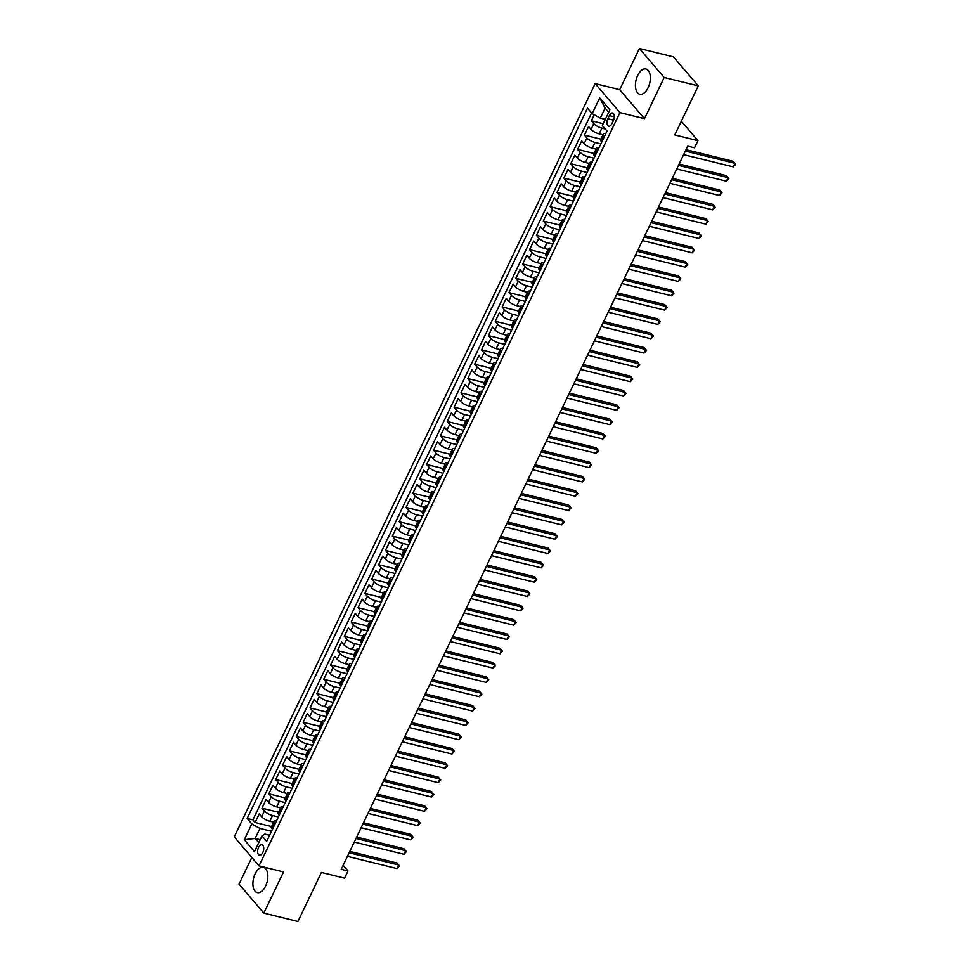 <?xml version="1.0" encoding="UTF-8"?>
<svg xmlns="http://www.w3.org/2000/svg" width="970" height="970" viewBox="0 0 970 970"><rect width="100%" height="100%" fill="white"/><g stroke="black" fill="none" stroke-linecap="round" stroke-linejoin="round"><path stroke-width="1.45" d="M265.586 886.107A12.998 7.008 -76.2 0 0 263.476 867.362A12.998 7.008 -76.2 0 0 255.146 873.873A12.998 7.008 -76.2 0 0 257.256 892.606A12.998 7.008 -76.2 0 0 265.586 886.107M648.105 87.724A12.998 7.008 -76.2 0 0 645.996 68.991A12.998 7.008 -76.2 0 0 637.666 75.502A12.998 7.008 -76.2 0 0 639.776 94.235A12.998 7.008 -76.2 0 0 648.105 87.724M262.834 852.472A5.335 2.874 -76.2 0 0 261.973 844.785A5.335 2.874 -76.2 0 0 258.553 847.453A5.335 2.874 -76.2 0 0 259.414 855.14A5.335 2.874 -76.2 0 0 262.834 852.472M251.824 857.468L239.056 884.106L263.828 913.097L297.911 921.5L321.409 872.454L344.592 878.165L348.024 870.999L343.137 865.288M595.156 83.626L234.243 836.892L259.026 865.883L619.927 112.617L595.156 83.626L619.697 89.676L644.468 118.667L664.195 77.491L639.412 48.5L619.697 89.676M639.412 48.5L673.495 56.903L698.279 85.894L674.768 134.939L697.951 140.65L681.34 121.214M664.195 77.491L698.279 85.894M594.21 114.775L591.324 120.789L603.219 123.724M603.013 134.806L599.157 133.86A6.669 2.025 -154.4 0 1 591.021 129.374L588.584 126.512L584.461 135.109L600.927 139.171M596.15 149.125L592.294 148.18A6.669 2.025 25.6 0 1 584.158 143.693L581.721 140.844L577.599 149.428L594.064 153.49M589.287 163.445L585.431 162.499A6.669 2.025 25.6 0 1 577.295 158.025L574.858 155.164L570.736 163.748L587.202 167.81M582.424 177.765L578.569 176.819A6.669 2.025 25.6 0 1 570.445 172.345L567.996 169.483L563.873 178.068L580.339 182.13M575.562 192.084L571.706 191.138A6.669 2.025 25.6 0 1 563.582 186.664L561.133 183.803L557.022 192.387L573.476 196.449M568.699 206.404L564.843 205.458A6.669 2.025 25.6 0 1 556.719 200.984L554.27 198.123L550.16 206.719L566.613 210.769M561.848 220.736L557.98 219.778A6.669 2.025 25.6 0 1 549.857 215.304L547.407 212.442L543.297 221.039L559.751 225.088M554.986 235.055L551.13 234.097A6.669 2.025 25.6 0 1 542.994 229.623L540.545 226.762L536.434 235.358L552.888 239.408M548.123 249.375L544.267 248.417A6.669 2.025 25.6 0 1 536.131 243.943L533.694 241.081L529.571 249.678L546.025 253.728M541.26 263.694L537.404 262.737A6.669 2.025 25.6 0 1 529.268 258.262L526.831 255.401L522.709 263.998L539.174 268.047M534.397 278.014L530.541 277.068A6.669 2.025 25.6 0 1 522.406 272.582L519.968 269.721L515.846 278.317L532.312 282.379M527.534 292.334L523.679 291.388A6.669 2.025 25.6 0 1 515.543 286.902L513.106 284.04L508.983 292.637L525.449 296.699M520.672 306.653L516.816 305.708A6.669 2.025 25.6 0 1 508.692 301.221L506.243 298.372L502.12 306.956L518.586 311.018M513.809 320.973L509.953 320.027A6.669 2.025 25.6 0 1 501.829 315.541L499.38 312.692L495.27 321.276L511.724 325.338M506.946 335.293L503.09 334.347A6.669 2.025 25.6 0 1 494.967 329.873L492.517 327.011L488.407 335.596L504.861 339.658M500.096 349.612L496.24 348.666A6.669 2.025 25.6 0 1 488.104 344.192L485.655 341.331L481.544 349.915L497.998 353.977M493.233 363.932L489.377 362.986A6.669 2.025 25.6 0 1 481.241 358.512L478.792 355.65L474.682 364.247L491.135 368.297M486.37 378.264L482.514 377.306A6.669 2.025 25.6 0 1 474.378 372.832L471.941 369.97L467.819 378.567L484.285 382.616M479.507 392.583L475.652 391.625A6.669 2.025 25.6 0 1 467.516 387.151L465.079 384.29L460.956 392.886L477.422 396.936M472.645 406.903L468.789 405.945A6.669 2.025 25.6 0 1 460.653 401.471L458.216 398.609L454.093 407.206L470.559 411.256M465.782 421.222L461.926 420.265A6.669 2.025 25.6 0 1 453.802 415.791L451.353 412.929L447.231 421.526L463.696 425.575M458.919 435.542L455.063 434.584A6.669 2.025 25.6 0 1 446.94 430.11L444.49 427.249L440.38 435.845L456.834 439.895M452.056 449.862L448.201 448.916A6.669 2.025 25.6 0 1 440.077 444.43L437.628 441.568L433.517 450.165L449.971 454.227M445.206 464.181L441.35 463.236A6.669 2.025 25.6 0 1 433.214 458.749L430.765 455.888L426.654 464.484L443.108 468.546M438.343 478.501L434.487 477.555A6.669 2.025 25.6 0 1 426.351 473.069L423.902 470.22L419.792 478.804L436.245 482.866M431.48 492.821L427.624 491.875A6.669 2.025 25.6 0 1 419.489 487.401L417.051 484.539L412.929 493.124L429.383 497.186M424.617 507.14L420.762 506.195A6.669 2.025 25.6 0 1 412.626 501.72L410.189 498.859L406.066 507.443L422.532 511.505M417.755 521.46L413.899 520.514A6.669 2.025 25.6 0 1 405.763 516.04L403.326 513.178L399.203 521.763L415.669 525.825M410.892 535.779L407.036 534.834A6.669 2.025 25.6 0 1 398.9 530.36L396.463 527.498L392.341 536.095L408.807 540.144M404.029 550.111L400.173 549.153A6.669 2.025 25.6 0 1 392.05 544.679L389.6 541.818L385.49 550.414L401.944 554.464M397.166 564.431L393.311 563.473A6.669 2.025 25.6 0 1 385.187 558.999L382.738 556.137L378.627 564.734L395.081 568.784M390.304 578.75L386.448 577.793A6.669 2.025 25.6 0 1 378.324 573.318L375.875 570.457L371.765 579.054L388.218 583.103M383.453 593.07L379.597 592.112A6.669 2.025 25.6 0 1 371.462 587.638L369.012 584.777L364.902 593.373L381.355 597.423M376.59 607.39L372.735 606.444A6.669 2.025 25.6 0 1 364.599 601.958L362.162 599.096L358.039 607.693L374.493 611.755M369.728 621.709L365.872 620.764A6.669 2.025 25.6 0 1 357.736 616.277L355.299 613.416L351.176 622.012L367.642 626.074M362.865 636.029L359.009 635.083A6.669 2.025 25.6 0 1 350.873 630.597L348.436 627.748L344.314 636.332L360.779 640.394M356.002 650.349L352.146 649.403A6.669 2.025 25.6 0 1 344.011 644.917L341.573 642.067L337.451 650.652L353.917 654.714M349.139 664.668L345.284 663.722A6.669 2.025 25.6 0 1 337.16 659.248L334.711 656.387L330.588 664.971L347.054 669.033M342.277 678.988L338.421 678.042A6.669 2.025 25.6 0 1 330.297 673.568L327.848 670.706L323.737 679.291L340.191 683.353M335.414 693.307L331.558 692.362A6.669 2.025 25.6 0 1 323.434 687.888L320.985 685.026L316.875 693.623L333.328 697.672M328.563 707.627L324.707 706.681A6.669 2.025 25.6 0 1 316.572 702.207L314.122 699.346L310.012 707.942L326.466 711.992M321.7 721.959L317.845 721.001A6.669 2.025 25.6 0 1 309.709 716.527L307.26 713.665L303.149 722.262L319.603 726.312M314.838 736.279L310.982 735.321A6.669 2.025 25.6 0 1 302.846 730.846L300.409 727.985L296.286 736.582L312.74 740.631M307.975 750.598L304.119 749.64A6.669 2.025 25.6 0 1 295.983 745.166L293.546 742.305L289.424 750.901L305.889 754.951M301.112 764.918L297.256 763.96A6.669 2.025 25.6 0 1 289.121 759.486L286.683 756.624L282.561 765.221L299.027 769.271M294.25 779.237L290.394 778.292A6.669 2.025 25.6 0 1 282.258 773.805L279.821 770.944L275.698 779.54L292.164 783.602M287.387 793.557L283.531 792.611A6.669 2.025 25.6 0 1 275.407 788.125L272.958 785.263L268.848 793.86L285.301 797.922M280.524 807.877L276.668 806.931A6.669 2.025 25.6 0 1 268.544 802.445L266.095 799.595L261.985 808.18L278.438 812.242M697.951 140.65L694.52 147.804L687.706 146.13L341.21 869.326L348.024 870.999M609.305 115.6L607.79 118.752A5.165 2.789 -76.2 0 0 608.626 126.197A5.165 2.789 -76.2 0 0 611.937 123.614L613.452 120.462A5.165 2.789 -76.2 0 0 612.616 113.017A5.165 2.789 -76.2 0 0 609.305 115.6L614.337 116.849M269.611 835.255L264.786 834.067L262.009 835.861L266.702 841.342L607.026 131.035L602.334 125.554L609.887 109.804L599.702 97.897L592.161 113.648L587.468 108.167L247.156 818.462L251.836 823.954L259.972 828.428L255.171 838.456L258.76 842.663M262.009 835.861L254.467 851.611L244.294 839.705L251.836 823.954M278.39 816.958L272.558 815.515A6.669 2.025 -154.4 0 1 264.422 811.041L261.985 808.18M273.661 822.196L269.805 821.25L272.558 815.515M285.253 802.639L279.421 801.196A6.669 2.025 -154.4 0 1 271.285 796.722L268.848 793.86M292.115 788.319L286.283 786.876A6.669 2.025 -154.4 0 1 278.147 782.402L275.698 779.54M298.966 773.999L293.134 772.556A6.669 2.025 -154.4 0 1 285.01 768.082L282.561 765.221M305.829 759.68L299.997 758.237A6.669 2.025 -154.4 0 1 291.873 753.763L289.424 750.901M312.692 745.348L306.859 743.917A6.669 2.025 -154.4 0 1 298.736 739.443L296.286 736.582M319.554 731.028L313.722 729.598A6.669 2.025 -154.4 0 1 305.586 725.123L303.149 722.262M326.417 716.709L320.585 715.278A6.669 2.025 -154.4 0 1 312.449 710.792L310.012 707.942M333.28 702.389L327.448 700.958A6.669 2.025 -154.4 0 1 319.312 696.472L316.875 693.623M340.143 688.069L334.31 686.639A6.669 2.025 -154.4 0 1 326.175 682.153L323.737 679.291M347.005 673.75L341.173 672.319A6.669 2.025 -154.4 0 1 333.037 667.833L330.588 664.971M353.856 659.43L348.036 657.987A6.669 2.025 -154.4 0 1 339.9 653.513L337.451 650.652M360.719 645.111L354.887 643.668A6.669 2.025 -154.4 0 1 346.763 639.194L344.314 636.332M367.582 630.791L361.749 629.348A6.669 2.025 -154.4 0 1 353.626 624.874L351.176 622.012M374.444 616.471L368.612 615.029A6.669 2.025 -154.4 0 1 360.488 610.554L358.039 607.693M381.307 602.152L375.475 600.709A6.669 2.025 -154.4 0 1 367.339 596.235L364.902 593.373M388.17 587.832L382.338 586.389A6.669 2.025 -154.4 0 1 374.202 581.915L371.765 579.054M395.032 573.5L389.2 572.07A6.669 2.025 -154.4 0 1 381.064 567.596L378.627 564.734M401.895 559.181L396.063 557.75A6.669 2.025 -154.4 0 1 387.927 553.276L385.49 550.414M408.758 544.861L402.926 543.43A6.669 2.025 -154.4 0 1 394.79 538.944L392.341 536.095M415.609 530.541L409.776 529.111A6.669 2.025 -154.4 0 1 401.653 524.625L399.203 521.763M422.471 516.222L416.639 514.791A6.669 2.025 -154.4 0 1 408.515 510.305L406.066 507.443M429.334 501.902L423.502 500.459A6.669 2.025 -154.4 0 1 415.378 495.985L412.929 493.124M436.197 487.583L430.365 486.14A6.669 2.025 -154.4 0 1 422.229 481.666L419.792 478.804M443.06 473.263L437.228 471.82A6.669 2.025 -154.4 0 1 429.092 467.346L426.654 464.484M449.922 458.943L444.09 457.5A6.669 2.025 -154.4 0 1 435.954 453.026L433.517 450.165M456.785 444.624L450.953 443.181A6.669 2.025 -154.4 0 1 442.817 438.707L440.38 435.845M463.648 430.304L457.816 428.861A6.669 2.025 -154.4 0 1 449.68 424.387L447.231 421.526M470.498 415.972L464.678 414.542A6.669 2.025 -154.4 0 1 456.543 410.067L454.093 407.206M477.361 401.653L471.529 400.222A6.669 2.025 -154.4 0 1 463.405 395.748L460.956 392.886M484.224 387.333L478.392 385.902A6.669 2.025 -154.4 0 1 470.268 381.416L467.819 378.567M491.087 373.013L485.255 371.583A6.669 2.025 -154.4 0 1 477.131 367.096L474.682 364.247M497.949 358.694L492.117 357.263A6.669 2.025 -154.4 0 1 483.981 352.777L481.544 349.915M504.812 344.374L498.98 342.943A6.669 2.025 -154.4 0 1 490.844 338.457L488.407 335.596M511.675 330.055L505.843 328.612A6.669 2.025 -154.4 0 1 497.707 324.138L495.27 321.276M518.538 315.735L512.706 314.292A6.669 2.025 -154.4 0 1 504.57 309.818L502.12 306.956M525.388 301.415L519.568 299.972A6.669 2.025 -154.4 0 1 511.433 295.498L508.983 292.637M532.251 287.096L526.419 285.653A6.669 2.025 -154.4 0 1 518.295 281.179L515.846 278.317M539.114 272.776L533.282 271.333A6.669 2.025 -154.4 0 1 525.158 266.859L522.709 263.998M545.977 258.456L540.144 257.014A6.669 2.025 -154.4 0 1 532.021 252.539L529.571 249.678M552.839 244.125L547.007 242.694A6.669 2.025 -154.4 0 1 538.871 238.22L536.434 235.358M559.702 229.805L553.87 228.374A6.669 2.025 -154.4 0 1 545.734 223.9L543.297 221.039M566.565 215.485L560.733 214.055A6.669 2.025 -154.4 0 1 552.597 209.569L550.16 206.719M573.428 201.166L567.596 199.735A6.669 2.025 -154.4 0 1 559.46 195.249L557.022 192.387M580.29 186.846L574.458 185.415A6.669 2.025 -154.4 0 1 566.322 180.929L563.873 178.068M587.141 172.527L581.309 171.084A6.669 2.025 -154.4 0 1 573.185 166.61L570.736 163.748M594.004 158.207L588.172 156.764A6.669 2.025 -154.4 0 1 580.048 152.29L577.599 149.428M600.866 143.887L595.034 142.445A6.669 2.025 -154.4 0 1 586.911 137.97L584.461 135.109M605.231 128.949L601.897 128.125A6.669 2.025 -154.4 0 1 593.773 123.651L591.324 120.789M591.579 112.956L252.879 819.88L255.122 822.499L271.576 826.561M269.805 821.25A6.669 2.025 25.6 0 1 261.682 816.776L259.233 813.915L255.122 822.499M601.788 141.972L601.206 141.293A6.669 2.025 -154.4 0 1 600.636 139.753L603.388 134.018A6.669 2.025 -154.4 0 1 605.801 133.581M604.528 136.249L603.946 135.557A6.669 2.025 -154.4 0 1 603.388 134.018M597.665 150.568L597.083 149.877A6.669 2.025 -154.4 0 1 596.526 148.349A6.669 2.025 -154.4 0 1 598.939 147.901M596.526 148.349L593.785 154.072A6.669 2.025 25.6 0 0 594.343 155.612L594.925 156.291M590.803 164.888L590.221 164.197A6.669 2.025 -154.4 0 1 589.663 162.669A6.669 2.025 -154.4 0 1 592.088 162.22M589.663 162.669L586.923 168.392A6.669 2.025 25.6 0 0 587.48 169.932L588.062 170.611M583.94 179.208L583.358 178.516A6.669 2.025 -154.4 0 1 582.8 176.989A6.669 2.025 -154.4 0 1 585.225 176.54M582.8 176.989L580.06 182.712A6.669 2.025 25.6 0 0 580.618 184.251L581.2 184.93M577.089 193.527L576.495 192.836A6.669 2.025 -154.4 0 1 575.938 191.308A6.669 2.025 -154.4 0 1 578.362 190.86M575.938 191.308L573.197 197.031A6.669 2.025 25.6 0 0 573.755 198.571L574.337 199.25M570.227 207.847L569.632 207.168A6.669 2.025 -154.4 0 1 569.075 205.628A6.669 2.025 -154.4 0 1 571.5 205.191M569.075 205.628L566.334 211.351A6.669 2.025 25.6 0 0 566.892 212.891L567.474 213.57M563.364 222.166L562.782 221.487A6.669 2.025 -154.4 0 1 562.212 219.947A6.669 2.025 -154.4 0 1 564.637 219.511M562.212 219.947L559.472 225.67A6.669 2.025 25.6 0 0 560.029 227.21L560.611 227.901M556.501 236.486L555.919 235.807A6.669 2.025 -154.4 0 1 555.361 234.267A6.669 2.025 -154.4 0 1 557.774 233.831M555.361 234.267L552.609 239.99A6.669 2.025 25.6 0 0 553.167 241.53L553.761 242.221M549.638 250.806L549.056 250.127A6.669 2.025 -154.4 0 1 548.499 248.587A6.669 2.025 -154.4 0 1 550.911 248.15M548.499 248.587L545.746 254.322A6.669 2.025 25.6 0 0 546.304 255.85L546.898 256.541M542.776 265.125L542.194 264.446A6.669 2.025 -154.4 0 1 541.636 262.906A6.669 2.025 -154.4 0 1 544.049 262.47M541.636 262.906L538.896 268.642A6.669 2.025 25.6 0 0 539.453 270.169L540.035 270.86M535.913 279.445L535.331 278.766A6.669 2.025 -154.4 0 1 534.773 277.226A6.669 2.025 -154.4 0 1 537.198 276.789M534.773 277.226L532.033 282.961A6.669 2.025 25.6 0 0 532.591 284.489L533.173 285.18M529.05 293.777L528.468 293.085A6.669 2.025 -154.4 0 1 527.91 291.546A6.669 2.025 -154.4 0 1 530.335 291.109M527.91 291.546L525.17 297.281A6.669 2.025 25.6 0 0 525.728 298.821L526.31 299.5M522.199 308.096L521.605 307.405A6.669 2.025 -154.4 0 1 521.048 305.865A6.669 2.025 -154.4 0 1 523.473 305.429M521.048 305.865L518.307 311.6A6.669 2.025 25.6 0 0 518.865 313.14L519.447 313.819M515.337 322.416L514.743 321.725A6.669 2.025 -154.4 0 1 514.185 320.197A6.669 2.025 -154.4 0 1 516.61 319.748M514.185 320.197L511.445 325.92A6.669 2.025 25.6 0 0 512.002 327.46L512.584 328.139M508.474 336.736L507.892 336.044A6.669 2.025 -154.4 0 1 507.322 334.517A6.669 2.025 -154.4 0 1 509.747 334.068M507.322 334.517L504.582 340.24A6.669 2.025 25.6 0 0 505.14 341.779L505.722 342.458M501.611 351.055L501.029 350.364A6.669 2.025 -154.4 0 1 500.471 348.836A6.669 2.025 -154.4 0 1 502.884 348.388M500.471 348.836L497.719 354.559A6.669 2.025 25.6 0 0 498.277 356.099L498.871 356.778M494.748 365.375L494.166 364.696A6.669 2.025 -154.4 0 1 493.609 363.156A6.669 2.025 -154.4 0 1 496.022 362.707M493.609 363.156L490.856 368.879A6.669 2.025 25.6 0 0 491.414 370.419L492.008 371.098M487.886 379.694L487.304 379.015A6.669 2.025 -154.4 0 1 486.746 377.475A6.669 2.025 -154.4 0 1 489.159 377.039M486.746 377.475L483.994 383.199A6.669 2.025 25.6 0 0 484.563 384.738L485.145 385.429M481.023 394.014L480.441 393.335A6.669 2.025 -154.4 0 1 479.883 391.795A6.669 2.025 -154.4 0 1 482.296 391.359M479.883 391.795L477.143 397.518A6.669 2.025 25.6 0 0 477.701 399.058L478.283 399.749M474.16 408.334L473.578 407.655A6.669 2.025 -154.4 0 1 473.02 406.115A6.669 2.025 -154.4 0 1 475.445 405.678M473.02 406.115L470.28 411.838A6.669 2.025 25.6 0 0 470.838 413.378L471.42 414.069M467.31 422.653L466.715 421.974A6.669 2.025 -154.4 0 1 466.158 420.434A6.669 2.025 -154.4 0 1 468.583 419.998M466.158 420.434L463.417 426.169A6.669 2.025 25.6 0 0 463.975 427.697L464.557 428.388M460.447 436.973L459.853 436.294A6.669 2.025 -154.4 0 1 459.295 434.754A6.669 2.025 -154.4 0 1 461.72 434.317M459.295 434.754L456.555 440.489A6.669 2.025 25.6 0 0 457.112 442.017L457.695 442.708M453.584 451.305L452.99 450.613A6.669 2.025 -154.4 0 1 452.432 449.074A6.669 2.025 -154.4 0 1 454.857 448.637M452.432 449.074L449.692 454.809A6.669 2.025 25.6 0 0 450.25 456.337L450.832 457.028M446.721 465.624L446.139 464.933A6.669 2.025 -154.4 0 1 445.582 463.393A6.669 2.025 -154.4 0 1 447.995 462.957M445.582 463.393L442.829 469.128A6.669 2.025 25.6 0 0 443.387 470.668L443.981 471.347M439.859 479.944L439.277 479.253A6.669 2.025 -154.4 0 1 438.719 477.713A6.669 2.025 -154.4 0 1 441.132 477.276M438.719 477.713L435.966 483.448A6.669 2.025 25.6 0 0 436.524 484.988L437.118 485.667M432.996 494.263L432.414 493.572A6.669 2.025 -154.4 0 1 431.856 492.045A6.669 2.025 -154.4 0 1 434.269 491.596M431.856 492.045L429.104 497.768A6.669 2.025 25.6 0 0 429.661 499.308L430.256 499.986M426.133 508.583L425.551 507.892A6.669 2.025 -154.4 0 1 424.993 506.364A6.669 2.025 -154.4 0 1 427.406 505.916M424.993 506.364L422.253 512.087A6.669 2.025 25.6 0 0 422.811 513.627L423.393 514.306M419.27 522.903L418.688 522.212A6.669 2.025 -154.4 0 1 418.131 520.684A6.669 2.025 -154.4 0 1 420.556 520.235M418.131 520.684L415.39 526.407A6.669 2.025 25.6 0 0 415.948 527.947L416.53 528.626M412.408 537.222L411.826 536.543A6.669 2.025 -154.4 0 1 411.268 535.003A6.669 2.025 -154.4 0 1 413.693 534.555M411.268 535.003L408.528 540.726A6.669 2.025 25.6 0 0 409.085 542.266L409.667 542.945M405.557 551.542L404.963 550.863A6.669 2.025 -154.4 0 1 404.405 549.323A6.669 2.025 -154.4 0 1 406.83 548.887M404.405 549.323L401.665 555.046A6.669 2.025 25.6 0 0 402.223 556.586L402.805 557.277M398.694 565.862L398.1 565.183A6.669 2.025 -154.4 0 1 397.542 563.643A6.669 2.025 -154.4 0 1 399.967 563.206M397.542 563.643L394.802 569.366A6.669 2.025 25.6 0 0 395.36 570.906L395.942 571.597M391.832 580.181L391.249 579.502A6.669 2.025 -154.4 0 1 390.68 577.962A6.669 2.025 -154.4 0 1 393.105 577.526M390.68 577.962L387.939 583.697A6.669 2.025 25.6 0 0 388.497 585.225L389.079 585.916M384.969 594.501L384.387 593.822A6.669 2.025 -154.4 0 1 383.829 592.282A6.669 2.025 -154.4 0 1 386.242 591.846M383.829 592.282L381.077 598.017A6.669 2.025 25.6 0 0 381.634 599.545L382.228 600.236M378.106 608.82L377.524 608.141A6.669 2.025 -154.4 0 1 376.966 606.602A6.669 2.025 -154.4 0 1 379.379 606.165M376.966 606.602L374.214 612.337A6.669 2.025 25.6 0 0 374.772 613.864L375.366 614.556M371.243 623.152L370.661 622.461A6.669 2.025 -154.4 0 1 370.103 620.921A6.669 2.025 -154.4 0 1 372.516 620.485M370.103 620.921L367.351 626.656A6.669 2.025 25.6 0 0 367.921 628.196L368.503 628.875M364.38 637.472L363.798 636.781A6.669 2.025 -154.4 0 1 363.241 635.241A6.669 2.025 -154.4 0 1 365.654 634.804M363.241 635.241L360.5 640.976A6.669 2.025 25.6 0 0 361.058 642.516L361.64 643.195M357.518 651.791L356.936 651.1A6.669 2.025 -154.4 0 1 356.378 649.573A6.669 2.025 -154.4 0 1 358.803 649.124M356.378 649.573L353.638 655.296A6.669 2.025 25.6 0 0 354.195 656.836L354.777 657.514M350.667 666.111L350.073 665.42A6.669 2.025 -154.4 0 1 349.515 663.892A6.669 2.025 -154.4 0 1 351.94 663.444M349.515 663.892L346.775 669.615A6.669 2.025 25.6 0 0 347.333 671.155L347.915 671.834M343.804 680.431L343.21 679.74A6.669 2.025 -154.4 0 1 342.652 678.212A6.669 2.025 -154.4 0 1 345.077 677.763M342.652 678.212L339.912 683.935A6.669 2.025 25.6 0 0 340.47 685.475L341.052 686.154M336.942 694.75L336.347 694.071A6.669 2.025 -154.4 0 1 335.79 692.531A6.669 2.025 -154.4 0 1 338.215 692.083M335.79 692.531L333.049 698.254A6.669 2.025 25.6 0 0 333.607 699.794L334.189 700.473M330.079 709.07L329.497 708.391A6.669 2.025 -154.4 0 1 328.939 706.851A6.669 2.025 -154.4 0 1 331.352 706.415M328.939 706.851L326.187 712.574A6.669 2.025 25.6 0 0 326.745 714.114L327.339 714.805M323.216 723.39L322.634 722.711A6.669 2.025 -154.4 0 1 322.076 721.171A6.669 2.025 -154.4 0 1 324.489 720.734M322.076 721.171L319.324 726.894A6.669 2.025 25.6 0 0 319.882 728.434L320.476 729.125M316.353 737.709L315.771 737.03A6.669 2.025 -154.4 0 1 315.214 735.49A6.669 2.025 -154.4 0 1 317.626 735.054M315.214 735.49L312.461 741.213A6.669 2.025 25.6 0 0 313.019 742.753L313.613 743.444M309.491 752.029L308.909 751.35A6.669 2.025 -154.4 0 1 308.351 749.81A6.669 2.025 -154.4 0 1 310.764 749.373M308.351 749.81L305.611 755.545A6.669 2.025 25.6 0 0 306.168 757.073L306.75 757.764M302.628 766.348L302.046 765.669A6.669 2.025 -154.4 0 1 301.488 764.13A6.669 2.025 -154.4 0 1 303.913 763.693M301.488 764.13L298.748 769.865A6.669 2.025 25.6 0 0 299.306 771.393L299.888 772.084M295.765 780.68L295.183 779.989A6.669 2.025 -154.4 0 1 294.625 778.449A6.669 2.025 -154.4 0 1 297.05 778.013M294.625 778.449L291.885 784.184A6.669 2.025 25.6 0 0 292.443 785.712L293.025 786.403M288.914 795L288.32 794.309A6.669 2.025 -154.4 0 1 287.763 792.769A6.669 2.025 -154.4 0 1 290.188 792.332M287.763 792.769L285.022 798.504A6.669 2.025 25.6 0 0 285.58 800.044L286.162 800.723M282.052 809.319L281.458 808.628A6.669 2.025 -154.4 0 1 280.9 807.088A6.669 2.025 -154.4 0 1 283.325 806.652M280.9 807.088L278.16 812.824A6.669 2.025 25.6 0 0 278.717 814.363L279.299 815.043M275.189 823.639L274.607 822.948A6.669 2.025 -154.4 0 1 274.037 821.42A6.669 2.025 -154.4 0 1 276.462 820.972M274.037 821.42L271.297 827.143A6.669 2.025 25.6 0 0 271.855 828.683L272.437 829.362M608.687 112.302L605.098 108.094L600.284 118.122L592.161 113.648M605.304 119.358L600.284 118.122M644.468 118.667L619.927 112.617M263.828 913.097L283.555 871.933L259.026 865.883M260.178 839.693L255.171 838.456L244.294 839.705M271.527 831.278L259.972 828.428M252.879 819.88L247.156 818.462M605.098 108.094L599.702 97.897M685.329 151.065L734.993 163.312L733.284 166.888L683.62 154.654M685.996 149.683L733.32 161.347L735.757 164.233L733.284 166.888M678.479 165.385L728.13 177.631L726.421 181.208L676.757 168.974M679.133 164.003L726.457 175.667L728.894 178.553L726.421 181.208M671.616 179.705L721.28 191.951L719.558 195.528L669.894 183.294M672.271 178.322L719.607 189.987L722.032 192.872L719.558 195.528M664.753 194.024L714.417 206.27L712.695 209.847L663.031 197.613M665.408 192.642L712.744 204.306L715.169 207.192L712.695 209.847M657.89 208.356L707.554 220.59L705.833 224.167L656.169 211.933M658.557 206.974L705.881 218.626L708.306 221.512L705.833 224.167M651.028 222.676L700.692 234.91L698.97 238.487L649.318 226.252M651.694 221.293L699.018 232.945L701.443 235.831L698.97 238.487M644.165 236.995L693.829 249.229L692.119 252.806L642.455 240.572M644.832 235.613L692.156 247.277L694.581 250.151L692.119 252.806M637.302 251.315L686.966 263.549L685.256 267.126L635.592 254.892M637.969 249.933L685.293 261.597L687.718 264.47L685.256 267.126M630.439 265.635L680.103 277.869L678.394 281.458L628.73 269.211M631.106 264.252L678.43 275.916L680.867 278.79L678.394 281.458M623.577 279.954L673.241 292.188L671.531 295.777L621.867 283.531M624.244 278.572L671.567 290.236L674.004 293.11L671.531 295.777M616.726 294.274L666.39 306.508L664.668 310.097L615.004 297.851M617.381 292.892L664.705 304.556L667.142 307.441L664.668 310.097M609.863 308.593L659.527 320.827L657.805 324.416L608.141 312.17M610.518 307.211L657.854 318.875L660.279 321.761L657.805 324.416M603 322.913L652.664 335.159L650.943 338.736L601.279 326.502M603.667 321.531L650.991 333.195L653.416 336.081L650.943 338.736M596.138 337.233L645.802 349.479L644.08 353.056L594.428 340.822M596.805 335.85L644.128 347.515L646.553 350.4L644.08 353.056M589.275 351.552L638.939 363.798L637.229 367.375L587.565 355.141M589.942 350.17L637.266 361.834L639.691 364.72L637.229 367.375M582.412 365.884L632.076 378.118L630.367 381.695L580.703 369.461M583.079 364.49L630.403 376.154L632.828 379.04L630.367 381.695M575.549 380.204L625.213 392.438L623.504 396.015L573.84 383.78M576.216 378.821L623.54 390.474L625.977 393.359L623.504 396.015M568.687 394.523L618.351 406.757L616.641 410.334L566.977 398.1M569.354 393.141L616.678 404.793L619.115 407.679L616.641 410.334M561.836 408.843L611.488 421.077L609.778 424.654L560.114 412.42M562.491 407.461L609.815 419.125L612.252 421.998L609.778 424.654M554.973 423.162L604.637 435.397L602.916 438.974L553.252 426.739M555.628 421.78L602.964 433.445L605.389 436.318L602.916 438.974M548.111 437.482L597.775 449.716L596.053 453.305L546.389 441.059M548.765 436.1L596.101 447.764L598.526 450.638L596.053 453.305M541.248 451.802L590.912 464.036L589.19 467.625L539.526 455.379M541.915 450.419L589.239 462.084L591.664 464.957L589.19 467.625M534.385 466.121L584.049 478.355L582.327 481.945L532.675 469.698M535.052 464.739L582.376 476.403L584.801 479.289L582.327 481.945M527.522 480.441L577.186 492.687L575.477 496.264L525.813 484.018M528.189 479.059L575.513 490.723L577.938 493.609L575.477 496.264M520.66 494.761L570.324 507.007L568.614 510.584L518.95 498.35M521.326 493.378L568.65 505.043L571.075 507.928L568.614 510.584M513.797 509.08L563.461 521.326L561.751 524.903L512.087 512.669M514.464 507.698L561.788 519.362L564.225 522.248L561.751 524.903M506.946 523.4L556.598 535.646L554.888 539.223L505.224 526.989M507.601 522.018L554.925 533.682L557.362 536.568L554.888 539.223M500.083 537.732L549.747 549.966L548.026 553.543L498.362 541.308M500.738 536.349L548.062 548.001L550.499 550.887L548.026 553.543M493.221 552.051L542.885 564.285L541.163 567.862L491.499 555.628M493.875 550.669L541.212 562.321L543.636 565.207L541.163 567.862M486.358 566.371L536.022 578.605L534.3 582.182L484.636 569.948M487.025 564.989L534.349 576.653L536.774 579.526L534.3 582.182M479.495 580.69L529.159 592.925L527.438 596.501L477.786 584.267M480.162 579.308L527.486 590.972L529.911 593.846L527.438 596.501M472.632 595.01L522.296 607.244L520.587 610.833L470.923 598.587M473.299 593.628L520.623 605.292L523.048 608.166L520.587 610.833M465.77 609.33L515.434 621.564L513.724 625.153L464.06 612.907M466.437 607.947L513.76 619.612L516.186 622.485L513.724 625.153M458.907 623.649L508.571 635.884L506.861 639.472L457.197 627.226M459.574 622.267L506.898 633.931L509.335 636.817L506.861 639.472M452.044 637.969L501.708 650.203L499.999 653.792L450.335 641.546M452.711 636.587L500.035 648.251L502.472 651.137L499.999 653.792M445.194 652.289L494.845 664.535L493.136 668.112L443.472 655.878M445.848 650.906L493.172 662.571L495.609 665.456L493.136 668.112M438.331 666.608L487.995 678.854L486.273 682.431L436.609 670.197M438.986 665.226L486.322 676.89L488.747 679.776L486.273 682.431M431.468 680.928L481.132 693.174L479.41 696.751L429.746 684.517M432.123 679.546L479.459 691.21L481.884 694.096L479.41 696.751M424.605 695.26L474.269 707.494L472.548 711.071L422.884 698.837M425.272 693.865L472.596 705.529L475.021 708.415L472.548 711.071M417.743 709.579L467.407 721.813L465.685 725.39L416.033 713.156M418.409 708.197L465.733 719.849L468.158 722.735L465.685 725.39M410.88 723.899L460.544 736.133L458.834 739.71L409.17 727.476M411.547 722.517L458.871 734.169L461.296 737.054L458.834 739.71M404.017 738.218L453.681 750.453L451.971 754.029L402.308 741.795M404.684 736.836L452.008 748.5L454.445 751.374L451.971 754.029M397.154 752.538L446.818 764.772L445.109 768.349L395.445 756.115M397.821 751.156L445.145 762.82L447.582 765.694L445.109 768.349M390.304 766.858L439.956 779.092L438.246 782.681L388.582 770.435M390.958 765.476L438.282 777.14L440.719 780.013L438.246 782.681M383.441 781.177L433.105 793.411L431.383 797L381.719 784.754M384.096 779.795L431.42 791.459L433.857 794.333L431.383 797M376.578 795.497L426.242 807.731L424.52 811.32L374.856 799.074M377.233 794.115L424.569 805.779L426.994 808.665L424.52 811.32M369.716 809.817L419.379 822.063L417.658 825.64L367.994 813.394M370.382 808.434L417.706 820.099L420.131 822.984L417.658 825.64M362.853 824.136L412.517 836.382L410.795 839.959L361.143 827.725M363.52 822.754L410.843 834.418L413.268 837.304L410.795 839.959M355.99 838.456L405.654 850.702L403.944 854.279L354.28 842.045M356.657 837.074L403.981 848.738L406.406 851.624L403.944 854.279M349.127 852.775L398.791 865.022L397.082 868.599L347.418 856.364M349.794 851.393L397.118 863.057L399.543 865.943L397.082 868.599M276.668 806.931L279.421 801.196M283.531 792.611L286.283 786.876M290.394 778.292L293.134 772.556M297.256 763.96L299.997 758.237M304.119 749.64L306.859 743.917M310.982 735.321L313.722 729.598M317.845 721.001L320.585 715.278M324.707 706.681L327.448 700.958M331.558 692.362L334.31 686.639M338.421 678.042L341.173 672.319M345.284 663.722L348.036 657.987M352.146 649.403L354.887 643.668M359.009 635.083L361.749 629.348M365.872 620.764L368.612 615.029M372.735 606.444L375.475 600.709M379.597 592.112L382.338 586.389M386.448 577.793L389.2 572.07M393.311 563.473L396.063 557.75M400.173 549.153L402.926 543.43M407.036 534.834L409.776 529.111M413.899 520.514L416.639 514.791M420.762 506.195L423.502 500.459M427.624 491.875L430.365 486.14M434.487 477.555L437.228 471.82M441.35 463.236L444.09 457.5M448.201 448.916L450.953 443.181M455.063 434.584L457.816 428.861M461.926 420.265L464.678 414.542M468.789 405.945L471.529 400.222M475.652 391.625L478.392 385.902M482.514 377.306L485.255 371.583M489.377 362.986L492.117 357.263M496.24 348.666L498.98 342.943M503.09 334.347L505.843 328.612M509.953 320.027L512.706 314.292M516.816 305.708L519.568 299.972M523.679 291.388L526.419 285.653M530.541 277.068L533.282 271.333M537.404 262.737L540.144 257.014M544.267 248.417L547.007 242.694M551.13 234.097L553.87 228.374M557.98 219.778L560.733 214.055M564.843 205.458L567.596 199.735M571.706 191.138L574.458 185.415M578.569 176.819L581.309 171.084M585.431 162.499L588.172 156.764M592.294 148.18L595.034 142.445M599.157 133.86L601.897 128.125M591.021 129.374L593.773 123.651M261.682 816.776L264.422 811.041M268.544 802.445L271.285 796.722M275.407 788.125L278.147 782.402M282.258 773.805L285.01 768.082M289.121 759.486L291.873 753.763M295.983 745.166L298.736 739.443M302.846 730.846L305.586 725.123M309.709 716.527L312.449 710.792M316.572 702.207L319.312 696.472M323.434 687.888L326.175 682.153M330.297 673.568L333.037 667.833M337.16 659.248L339.9 653.513M344.011 644.917L346.763 639.194M350.873 630.597L353.626 624.874M357.736 616.277L360.488 610.554M364.599 601.958L367.339 596.235M371.462 587.638L374.202 581.915M378.324 573.318L381.064 567.596M385.187 558.999L387.927 553.276M392.05 544.679L394.79 538.944M398.9 530.36L401.653 524.625M405.763 516.04L408.515 510.305M412.626 501.72L415.378 495.985M419.489 487.401L422.229 481.666M426.351 473.069L429.092 467.346M433.214 458.749L435.954 453.026M440.077 444.43L442.817 438.707M446.94 430.11L449.68 424.387M453.802 415.791L456.543 410.067M460.653 401.471L463.405 395.748M467.516 387.151L470.268 381.416M474.378 372.832L477.131 367.096M481.241 358.512L483.981 352.777M488.104 344.192L490.844 338.457M494.967 329.873L497.707 324.138M501.829 315.541L504.57 309.818M508.692 301.221L511.433 295.498M515.543 286.902L518.295 281.179M522.406 272.582L525.158 266.859M529.268 258.262L532.021 252.539M536.131 243.943L538.871 238.22M542.994 229.623L545.734 223.9M549.857 215.304L552.597 209.569M556.719 200.984L559.46 195.249M563.582 186.664L566.322 180.929M570.445 172.345L573.185 166.61M577.295 158.025L580.048 152.29M584.158 143.693L586.911 137.97M601.206 141.293L603.946 135.557M594.343 155.612L597.083 149.877M587.48 169.932L590.221 164.197M580.618 184.251L583.358 178.516M573.755 198.571L576.495 192.836M566.892 212.891L569.632 207.168M560.029 227.21L562.782 221.487M553.167 241.53L555.919 235.807M546.304 255.85L549.056 250.127M539.453 270.169L542.194 264.446M532.591 284.489L535.331 278.766M525.728 298.821L528.468 293.085M518.865 313.14L521.605 307.405M512.002 327.46L514.743 321.725M505.14 341.779L507.892 336.044M498.277 356.099L501.029 350.364M491.414 370.419L494.166 364.696M484.563 384.738L487.304 379.015M477.701 399.058L480.441 393.335M470.838 413.378L473.578 407.655M463.975 427.697L466.715 421.974M457.112 442.017L459.853 436.294M450.25 456.337L452.99 450.613M443.387 470.668L446.139 464.933M436.524 484.988L439.277 479.253M429.661 499.308L432.414 493.572M422.811 513.627L425.551 507.892M415.948 527.947L418.688 522.212M409.085 542.266L411.826 536.543M402.223 556.586L404.963 550.863M395.36 570.906L398.1 565.183M388.497 585.225L391.249 579.502M381.634 599.545L384.387 593.822M374.772 613.864L377.524 608.141M367.921 628.196L370.661 622.461M361.058 642.516L363.798 636.781M354.195 656.836L356.936 651.1M347.333 671.155L350.073 665.42M340.47 685.475L343.21 679.74M333.607 699.794L336.347 694.071M326.745 714.114L329.497 708.391M319.882 728.434L322.634 722.711M313.019 742.753L315.771 737.03M306.168 757.073L308.909 751.35M299.306 771.393L302.046 765.669M292.443 785.712L295.183 779.989M285.58 800.044L288.32 794.309M278.717 814.363L281.458 808.628M271.855 828.683L274.607 822.948M613.573 120.183L607.79 118.752"/></g></svg>
